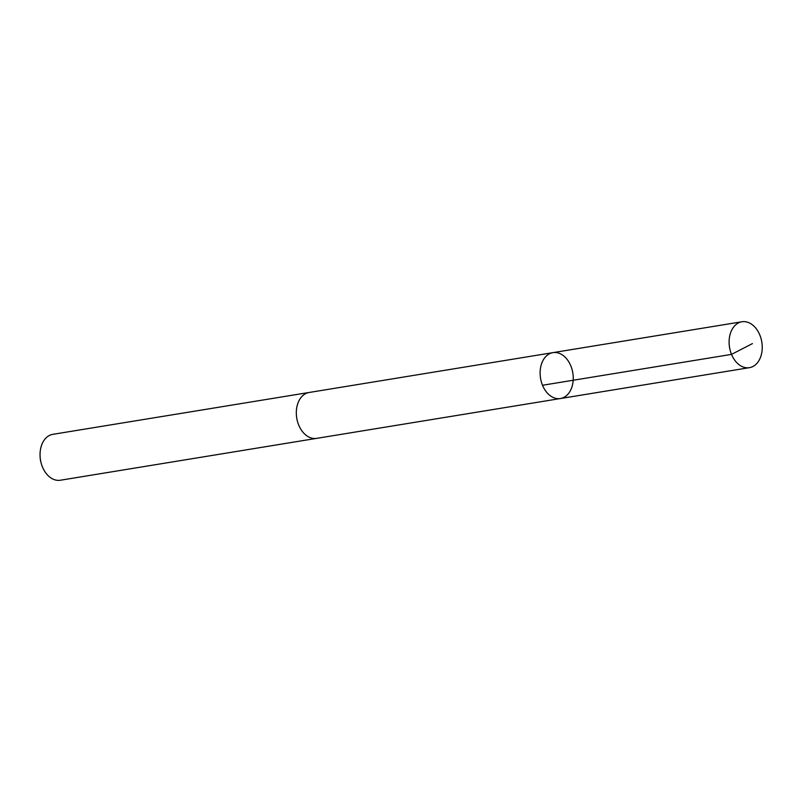 <?xml version="1.0" encoding="UTF-8"?>
<svg xmlns="http://www.w3.org/2000/svg" width="802" height="802" viewBox="0 0 802 802"><rect width="100%" height="100%" fill="white"/><g stroke="black" fill="none" stroke-linecap="round" stroke-linejoin="round"><path stroke-width="1.2" d="M317.001 438.303A23.258 16.361 -99.3 0 1 316.63 438.363A23.248 16.351 -99.3 0 1 296.66 417.521A23.248 16.351 -99.3 0 1 309.141 392.479L552.929 352.639A23.248 16.351 80.7 0 0 540.538 378.223A23.248 16.351 80.7 0 0 560.428 398.534A23.248 16.351 80.7 0 0 572.899 373.491A23.248 16.351 80.7 0 0 552.929 352.639A23.248 16.351 80.7 0 0 540.538 378.223A23.248 16.351 80.7 0 0 560.428 398.534L749.419 367.667A23.258 16.361 -99.3 0 1 729.449 346.815A23.258 16.361 -99.3 0 1 741.93 321.762A23.258 16.361 -99.3 0 1 761.9 342.614A23.258 16.361 -99.3 0 1 749.419 367.667M560.428 398.534L316.63 438.363A23.258 16.361 -99.3 0 1 296.66 417.521A23.258 16.361 -99.3 0 1 309.141 392.469A23.258 16.361 -99.3 0 1 309.512 392.419M316.63 438.363L60.361 480.238A23.258 16.361 -99.3 0 1 41.183 463.195A23.258 16.361 -99.3 0 1 40.391 459.386A23.258 16.361 -99.3 0 1 40.1 456.589A23.258 16.361 -99.3 0 1 52.862 434.333L309.141 392.469M41.183 463.195L40.922 462.263A16.541 11.639 -99.3 0 1 40.361 459.546A16.541 11.639 -99.3 0 1 40.16 457.561L40.1 456.589M542.513 385.261L731.514 354.384L752.436 343.607M552.929 352.639L741.93 321.762"/></g></svg>
